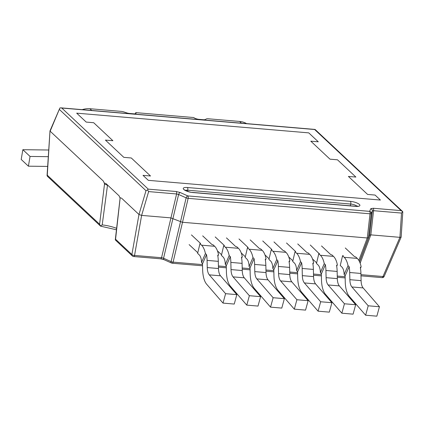 <?xml version="1.0" encoding="UTF-8"?>
<svg xmlns="http://www.w3.org/2000/svg" width="424" height="424" viewBox="0 0 424 424"><rect width="100%" height="100%" fill="white"/><g stroke="black" fill="none" stroke-linecap="round" stroke-linejoin="round"><path stroke-width="0.64" d="M105.412 140.09L123.813 157.346L105.412 140.09L112.895 140.726L93.693 122.722L86.21 122.085L76.686 113.16L86.21 122.085L93.693 122.722L112.895 140.726L105.412 140.09M143.015 175.351L148.336 180.343L380.408 200.054L375.086 195.067L380.408 200.054L148.336 180.343L143.015 175.351L150.499 175.987L131.297 157.982L123.813 157.346L131.297 157.982L150.499 175.987L143.015 175.351M308.757 132.876L76.686 113.16L308.757 132.876L318.281 141.802L310.792 141.166L329.994 159.17L337.483 159.806L355.884 177.062L348.396 176.426L367.597 194.431L375.086 195.067L367.597 194.431L348.396 176.426L355.884 177.062L337.483 159.806L329.994 159.17L310.792 141.166L318.281 141.802L308.757 132.876M91.754 110.468L89.893 108.724L121.1 111.374A4.176 1.224 -166.6 0 1 124.216 112.037L126.426 112.789A4.176 1.224 13.4 0 0 129.543 113.457L133.608 113.802A4.176 1.224 13.4 0 0 136.067 113.266A4.176 1.224 13.4 0 0 135.749 112.62L193.768 117.549A4.176 1.224 13.4 0 0 199.11 119.367L203.176 119.711A4.176 1.224 13.4 0 0 205.354 119.494L206.239 119.006A4.176 1.224 -166.6 0 1 208.417 118.794L239.624 121.444A20.871 17.76 -46.8 0 1 246.588 123.617M48.739 150.011L22.854 149.693L21.2 159.435L28.403 166.187L47.668 166.42M89.893 108.724A20.871 17.76 133.2 0 0 82.187 109.652M135.489 113.706L135.749 112.62M48.304 156.668L30.056 156.445L22.854 149.693M30.056 156.445L28.403 166.187M321.482 279.808L321.344 273.915L320.374 272.542A10.436 4.553 94.9 0 0 318.074 264.979L316.479 263.479L318.79 253.775L320.39 255.274A20.871 9.105 94.9 0 1 324.265 263.664L325.383 264.698A20.871 9.105 94.9 0 1 325.929 270.486L326.098 277.667L337.324 278.621A10.436 4.553 94.9 0 0 339.354 285.898L355.672 304.729L353.086 314.152L341.855 313.198L325.537 294.367A20.871 9.105 94.9 0 1 321.482 279.808M320.39 255.274L333.492 256.387A20.871 9.105 94.9 0 1 337.366 264.777L336.714 266.272M333.492 256.387L331.891 254.888A1.044 0.307 -166.6 0 1 330.556 254.432L321.514 245.957M355.672 304.729L344.442 303.775L328.123 284.944A10.436 4.553 94.9 0 1 326.098 277.667M344.442 303.775L341.855 313.198M316.633 262.827L312.53 258.985M319.261 253.748L310.283 245.003M319.325 253.478A1.044 0.307 -166.6 0 1 319.404 253.642A1.044 0.307 -166.6 0 1 318.79 253.775M336.661 265.175L336.608 265.652A20.871 9.105 94.9 0 1 337.154 271.44L337.324 278.621M336.608 265.652L337.366 264.777M324.265 263.664L320.374 272.542M351.894 286.963A10.436 4.553 -85.1 0 1 349.864 279.686L349.694 272.505A20.871 9.105 -85.1 0 0 349.148 266.717L345.11 275.934L345.247 281.827A20.871 9.105 -85.1 0 0 349.307 296.387L365.626 315.218L376.851 316.171L379.438 306.748L368.212 305.794L351.894 286.963L363.124 287.917L379.438 306.748M345.11 275.934L344.145 274.561A10.436 4.553 -85.1 0 0 341.845 266.998L340.249 265.498L342.56 255.794L344.161 257.294L357.262 258.407A20.871 9.105 94.9 0 1 361.137 266.797L360.48 268.291M357.262 258.407L355.662 256.907A1.044 0.307 -166.6 0 1 354.326 256.451L345.284 247.976M360.432 267.194L360.379 267.671A20.871 9.105 94.9 0 1 360.925 273.454L361.094 280.64A10.436 4.553 94.9 0 0 363.124 287.917M360.379 267.671L361.137 266.797M349.148 266.717L348.035 265.684A20.871 9.105 -85.1 0 0 344.161 257.294M365.626 315.218L368.212 305.794M343.032 255.767L343.096 255.497A1.044 0.307 -166.6 0 1 343.175 255.661A1.044 0.307 -166.6 0 1 342.56 255.794M348.035 265.684L344.145 274.561M318.085 311.179L320.671 301.756L304.358 282.93A10.436 4.553 -85.1 0 1 302.328 275.648L302.158 268.466A20.871 9.105 -85.1 0 0 301.612 262.679L297.574 271.895L297.712 277.789A20.871 9.105 -85.1 0 0 301.771 292.348L318.085 311.179L329.316 312.133L331.902 302.709L315.583 283.884A10.436 4.553 -85.1 0 1 313.559 276.602L313.389 269.42A20.871 9.105 -85.1 0 0 312.843 263.633L312.896 263.156M297.574 271.895L296.609 270.523A10.436 4.553 -85.1 0 0 294.304 262.959L292.708 261.46L295.024 251.755L296.62 253.255L309.721 254.368L308.121 252.868A1.044 0.307 -166.6 0 1 306.785 252.413L297.743 243.938M280.587 280.911A10.436 4.553 -85.1 0 1 278.557 273.628L278.388 266.447A20.871 9.105 -85.1 0 0 277.842 260.659L273.803 269.876L273.946 275.77A20.871 9.105 -85.1 0 0 278.001 290.329L294.32 309.16L305.545 310.114L308.131 300.69L296.906 299.736L280.587 280.911L291.818 281.865L308.131 300.69M273.803 269.876L272.839 268.503A10.436 4.553 -85.1 0 0 270.538 260.94L268.943 259.44L271.254 249.736L272.855 251.236L285.956 252.349A20.871 9.105 94.9 0 1 289.831 260.739L289.173 262.233M256.817 278.891A10.436 4.553 -85.1 0 1 254.792 271.609L254.623 264.428A20.871 9.105 -85.1 0 0 254.077 258.64L250.038 267.857L250.176 273.75A20.871 9.105 -85.1 0 0 254.23 288.309L270.549 307.14L281.78 308.094L284.366 298.671L273.136 297.717L256.817 278.891L268.048 279.845L284.366 298.671M250.038 267.857L249.073 266.484A10.436 4.553 -85.1 0 0 246.768 258.921L245.173 257.426L247.483 247.717L249.084 249.217L262.186 250.33A20.871 9.105 94.9 0 1 266.06 258.719L265.408 260.214M233.052 276.872A10.436 4.553 -85.1 0 1 231.022 269.59L230.852 262.408A20.871 9.105 -85.1 0 0 230.306 256.621L226.268 265.837L226.405 271.731A20.871 9.105 -85.1 0 0 230.465 286.29L246.779 305.121L258.009 306.075L260.596 296.652L249.365 295.698L233.052 276.872L244.277 277.826L260.596 296.652M226.268 265.837L225.303 264.465A10.436 4.553 -85.1 0 0 223.003 256.902L221.402 255.407L223.718 245.697L225.319 247.197L238.415 248.31A20.871 9.105 94.9 0 1 242.29 256.7L241.638 258.195M209.281 274.853A10.436 4.553 -85.1 0 1 207.251 267.571L207.082 260.389A20.871 9.105 -85.1 0 0 206.536 254.601L202.502 263.818L202.64 269.712A20.871 9.105 -85.1 0 0 206.695 284.271L223.013 303.102L234.244 304.056L236.825 294.632L225.6 293.678L209.281 274.853L220.512 275.807L236.825 294.632M202.502 263.818L201.532 262.445A10.436 4.553 -85.1 0 0 199.232 254.882L197.637 253.388L199.948 243.678L201.548 245.178L214.65 246.291A20.871 9.105 94.9 0 1 218.524 254.681L217.867 256.175M312.843 263.633L313.596 262.758L312.944 264.253M313.596 262.758A20.871 9.105 -85.1 0 0 309.721 254.368M285.956 252.349L284.356 250.849A1.044 0.307 -166.6 0 1 283.02 250.393L273.978 241.918M262.186 250.33L260.585 248.83A1.044 0.307 -166.6 0 1 259.25 248.374L250.208 239.899M238.415 248.31L236.815 246.81A1.044 0.307 -166.6 0 1 235.479 246.355L226.443 237.88M214.65 246.291L213.049 244.791A1.044 0.307 -166.6 0 1 211.714 244.335L202.672 235.861M217.819 255.078L217.766 255.555A20.871 9.105 94.9 0 1 218.312 261.343L218.482 268.524A10.436 4.553 94.9 0 0 220.512 275.807M217.766 255.555L218.524 254.681M206.536 254.601L205.423 253.568A20.871 9.105 -85.1 0 0 201.548 245.178M288.765 256.965L292.867 260.808M264.995 254.946L269.097 258.788M241.224 252.927L245.326 256.769M217.459 250.907L221.561 254.75M189.131 244.611L197.791 252.731M223.013 303.102L225.6 293.678M241.59 257.098L241.537 257.575A20.871 9.105 94.9 0 1 242.083 263.362L242.252 270.544A10.436 4.553 94.9 0 0 244.277 277.826M241.537 257.575L242.29 256.7M230.306 256.621L229.188 255.587A20.871 9.105 -85.1 0 0 225.319 247.197M246.779 305.121L249.365 295.698M265.355 259.117L265.302 259.594A20.871 9.105 94.9 0 1 265.848 265.382L266.018 272.563A10.436 4.553 94.9 0 0 268.048 279.845M265.302 259.594L266.06 258.719M254.077 258.64L252.958 257.607A20.871 9.105 -85.1 0 0 249.084 249.217M270.549 307.14L273.136 297.717M289.126 261.136L289.073 261.613A20.871 9.105 94.9 0 1 289.619 267.401L289.788 274.582A10.436 4.553 94.9 0 0 291.818 281.865M289.073 261.613L289.831 260.739M277.842 260.659L276.729 259.626A20.871 9.105 -85.1 0 0 272.855 251.236M294.32 309.16L296.906 299.736M301.612 262.679L300.494 261.645A20.871 9.105 -85.1 0 0 296.62 253.255M320.671 301.756L331.902 302.709M191.441 234.907L200.483 243.381A1.044 0.307 -166.6 0 1 200.563 243.546A1.044 0.307 -166.6 0 1 199.948 243.678M215.212 236.926L224.254 245.401A1.044 0.307 -166.6 0 1 224.333 245.565A1.044 0.307 -166.6 0 1 223.718 245.697M238.977 238.945L248.019 247.42A1.044 0.307 -166.6 0 1 248.098 247.584A1.044 0.307 -166.6 0 1 247.483 247.717M262.748 240.964L271.789 249.439A1.044 0.307 -166.6 0 1 271.869 249.603A1.044 0.307 -166.6 0 1 271.254 249.736M286.518 242.984L295.56 251.459A1.044 0.307 -166.6 0 1 295.639 251.623A1.044 0.307 -166.6 0 1 295.024 251.755M300.494 261.645L296.609 270.523M276.729 259.626L272.839 268.503M252.958 257.607L249.073 266.484M229.188 255.587L225.303 264.465M205.423 253.568L201.532 262.445M121.752 198.342L138.977 214.496L141.627 215.397L148.649 191.59L147.499 189.926L148.262 189.141L61.766 108.03L60.001 107.887L59.731 108.353L50.154 131.207L103.387 181.122L104.203 182.951L106.037 183.608L119.102 195.856L119.891 197.632L121.434 198.151M176.214 191.516A2.088 0.912 94.9 0 1 176.601 193.964L178.605 194.473A2.088 1.081 -65.9 0 1 180.227 192.533L176.214 191.516L148.262 189.141M147.499 189.926L145.999 190.689L59.498 109.578M401.517 213.071L399.927 237.339L370.83 234.869L373.571 210.696A2.088 0.912 -85.1 0 0 373.178 208.248L370.756 208.719A2.088 1.993 23.1 0 1 372.357 210.935L373.571 210.696L401.517 213.071L402.689 211.608L402.8 211.968M360.951 274.662L382.994 276.533A2.088 0.912 94.9 0 1 382.082 277.635A2.088 2.088 0 0 0 384.165 276.395A2.088 0.705 23.4 0 1 382.994 276.533L399.927 237.339L401.141 237.106M402.689 211.608L401.131 210.622L373.178 208.248M47.324 176.22L100.504 226.087L99.598 224.248L47.276 175.186L47.313 176.214M145.999 190.689L138.977 214.496L131.885 254.527L115.567 239.226L115.307 239.719M115.355 239.979L132.373 255.969A2.088 2.088 0 0 0 133.624 256.525A2.088 0.912 -85.1 0 0 134.541 255.428A2.088 0.927 -170 0 1 131.885 254.527A2.088 1.776 133.2 0 0 132.373 255.969M148.649 191.59L176.601 193.964L161.555 257.723L134.541 255.428L141.627 215.397L170.729 217.867L182.272 222.261L367.285 237.981L368.493 237.742L369.622 235.103L359.552 261.783M104.299 183.195L104.511 184.09L99.598 224.248M360.14 263.209L370.83 234.869L369.622 235.103L372.357 210.935L371.233 213.569L368.493 237.742L359.483 261.629M202.518 264.613L173.103 262.117A2.088 0.885 -167 0 1 171.1 261.608A2.088 1.081 114.1 0 0 171.513 263.039L163.977 259.663A2.088 1.081 -65.9 0 1 163.563 258.232L178.605 194.473L186.141 197.849A2.088 0.323 13.8 0 0 188.15 198.358L370.019 213.807A2.088 0.456 6.5 0 0 371.233 213.569A2.088 1.993 -156.9 0 0 369.633 211.359L187.763 195.909L180.227 192.533M163.977 259.663L160.643 258.82A2.088 0.912 94.9 0 0 161.555 257.723L163.563 258.232L171.1 261.608L186.141 197.849A2.088 1.081 114.1 0 1 187.763 195.909A2.088 0.912 -85.1 0 1 188.15 198.358L173.103 262.117A2.088 0.912 -85.1 0 1 172.192 263.214L202.545 265.795M116.68 228.34A18.783 5.507 13.4 0 0 102.195 224.911L100.43 225.987L101.05 226.109M102.195 224.911L107.495 185.251L104.511 184.09M115.567 239.226L120.077 198.527M107.791 185.256A18.783 5.507 -166.6 0 0 107.495 185.251A2.088 1.224 90.5 0 1 107.558 185.034M49.99 130.915L47.276 175.186M315.196 129.569L61.766 108.03M241.484 123.188L239.624 121.444M328.123 284.944L339.354 285.898M325.929 270.486L337.154 271.44M325.383 264.698L321.344 273.915M349.864 279.686L361.094 280.64M349.694 272.505L360.925 273.454M207.251 267.571L218.482 268.524M207.082 260.389L218.312 261.343M231.022 269.59L242.252 270.544M230.852 262.408L242.083 263.362M254.792 271.609L266.018 272.563M254.623 264.428L265.848 265.382M278.557 273.628L289.788 274.582M278.388 266.447L289.619 267.401M302.328 275.648L313.559 276.602M302.158 268.466L313.389 269.42M304.358 282.93L315.583 283.884M295.491 251.734L295.56 251.459M271.726 249.715L271.789 249.439M247.955 247.696L248.019 247.42M224.19 245.676L224.254 245.401M200.419 243.657L200.483 243.381M355.757 206.387A6.991 2.051 13.4 0 0 359.345 204.405A6.991 2.051 13.4 0 0 350.399 201.363L187.387 187.514A6.991 2.051 13.4 0 0 183.799 189.496A6.991 2.051 13.4 0 0 192.745 192.538L355.757 206.387A2.088 0.912 -85.1 0 0 355.471 206.25L192.459 192.401C190.636 192.724 183.401 189.714 184.7 189.846L184.853 190.249M370.756 208.719L369.633 211.359A2.088 0.912 94.9 0 1 370.019 213.807L367.285 237.981L358.826 260.4M314.629 129.516L401.131 210.622M345.131 276.729L337.266 276.061M321.36 274.71L313.495 274.042M297.595 272.69L289.73 272.023M273.825 270.671L265.959 270.003M250.054 268.652L242.189 267.984M226.289 266.632L218.424 265.965M350.314 205.81L350.733 204.055L187.726 190.206A4.902 1.436 13.4 0 0 185.389 190.36M187.461 191.298L187.726 190.206A2.088 0.912 94.9 0 0 187.387 187.514M357.103 206.281A4.902 1.436 13.4 0 0 350.733 204.055A2.088 0.912 94.9 0 0 350.399 201.363M192.745 192.538A2.088 0.912 -85.1 0 0 192.459 192.401M401.162 236.968L402.795 212.016M218.45 267.141L226.315 267.814M242.221 269.161L250.086 269.834M265.986 271.18L273.851 271.853M289.756 273.199L297.621 273.872M313.522 275.218L321.387 275.886M337.292 277.238L345.157 277.906M360.983 275.839L382.082 277.635M171.513 263.039A2.088 2.088 0 0 0 172.192 263.214M384.171 276.379L401.109 237.186M133.624 256.525L160.643 258.82M116.505 229.803L100.737 226.188M120.056 198.527L115.312 239.698M120.056 198.522L119.907 197.626M357.628 206.424L357.946 206.133L355.471 206.25M47.059 175.653L49.984 130.995M50.037 130.778L59.71 108.396M315.159 129.521L402.535 211.454M314.921 129.426L60.902 107.844"/></g></svg>
